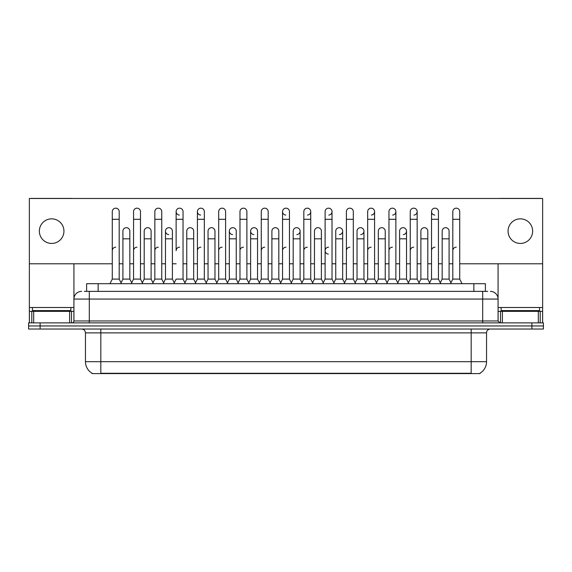 <?xml version="1.0" encoding="UTF-8"?>
<svg xmlns="http://www.w3.org/2000/svg" width="572" height="572" viewBox="0 0 572 572"><rect width="100%" height="100%" fill="white"/><g stroke="black" fill="none" stroke-linecap="round" stroke-linejoin="round"><path stroke-width="0.86" d="M86.615 291.377L86.615 283.698L485.385 283.698L485.385 291.377M480.008 373.216L480.008 373.595L91.992 373.595L91.992 373.216M92.106 373.28A13.449 13.449 0 0 1 85.457 361.683L100.822 361.683L100.822 373.28L471.178 373.28L471.178 361.683L486.543 361.683L486.543 332.868A3.84 3.84 0 0 1 490.383 329.029M85.457 361.683L85.457 332.868C85.228 330.537 83.948 329.257 81.617 329.029M479.894 373.28A13.449 13.449 0 0 0 486.543 361.683M543.4 329.029L543.4 325.954L28.6 325.954L28.6 329.029L40.126 329.029L40.126 325.954L28.6 325.954L28.6 322.88L40.126 322.88L40.126 325.954L543.4 325.954L543.4 329.029L40.126 329.029M84.484 291.377L487.694 291.377M84.306 291.377L89.303 291.377L89.303 299.063L73.931 299.063L73.931 320.963A1.923 1.923 0 0 1 72.015 322.88M81.617 291.377A7.686 7.686 0 0 0 73.931 299.063L73.931 263.792M490.383 291.377A7.686 7.686 0 0 1 498.069 299.063L498.069 320.963L499.985 322.88M543.4 322.88L543.4 325.954L543.4 322.88L40.126 322.88M109.967 283.698L112.276 279.086L119.19 279.086L121.493 283.698M119.19 279.086L119.19 211.626A3.461 3.461 0 0 0 115.73 208.165A3.461 3.461 0 0 1 115.952 208.172M112.276 279.086L112.276 219.305L119.19 219.305M112.276 219.305L112.276 211.626A3.461 3.461 0 0 1 115.73 208.165M121.05 282.811L122.916 279.086L129.83 279.086L131.696 282.811L133.555 279.086L140.476 279.086L142.778 283.698M129.83 279.086L129.83 231.138A3.461 3.461 0 0 0 126.591 227.692A3.461 3.461 0 0 1 129.83 231.138M122.916 279.086L122.916 238.824L129.83 238.824M122.916 238.824L122.916 231.138A3.461 3.461 0 0 1 126.591 227.692M112.276 250.658A3.461 3.461 0 0 1 115.73 247.197M164.064 283.698L161.754 279.086L154.84 279.086L152.981 282.811L151.115 279.086L144.201 279.086L142.335 282.811L140.476 279.086L140.476 219.305L133.555 219.305L133.555 279.086L131.253 283.698M133.555 219.305L133.555 211.626A3.461 3.461 0 0 1 137.23 208.172A3.461 3.461 0 0 1 140.476 211.626L140.476 219.305M174.26 282.811L172.401 279.086L165.48 279.086L163.621 282.811L161.754 279.086L161.754 219.305L154.84 219.305L154.84 279.086L152.538 283.698M154.84 219.305L154.84 211.626A3.461 3.461 0 0 1 158.515 208.172A3.461 3.461 0 0 1 161.754 211.626L161.754 219.305M173.816 283.698L176.126 279.086L183.04 279.086L185.342 283.698M183.04 279.086L183.04 211.626A3.461 3.461 0 0 0 179.579 208.165A3.461 3.461 0 0 0 176.126 211.511A3.461 3.461 0 0 0 179.365 215.072M179.579 247.197A3.461 3.461 0 0 0 176.126 250.658L176.126 219.305L183.04 219.305M176.126 219.305L176.126 211.626A3.461 3.461 0 0 1 179.801 208.172M195.102 283.698L197.412 279.086L204.326 279.086L206.628 283.698M204.326 279.086L204.326 211.626A3.461 3.461 0 0 0 200.865 208.165A3.461 3.461 0 0 0 197.412 211.511A3.461 3.461 0 0 0 200.65 215.072M184.906 282.811L186.765 279.086L193.679 279.086L195.545 282.811L197.412 279.086L197.412 219.305L204.326 219.305M197.412 219.305L197.412 211.626A3.461 3.461 0 0 1 201.079 208.172M151.115 279.086L151.115 231.138A3.461 3.461 0 0 0 147.876 227.692A3.461 3.461 0 0 1 151.115 231.138M144.201 279.086L144.201 238.824L151.115 238.824M144.201 238.824L144.201 231.138A3.461 3.461 0 0 1 147.876 227.692M172.401 279.086L172.401 231.138A3.461 3.461 0 0 0 169.155 227.692A3.461 3.461 0 0 1 172.401 231.138M165.48 279.086L165.48 238.824L172.401 238.824M165.48 238.824L165.48 231.138A3.461 3.461 0 0 1 169.155 227.692M193.679 279.086L193.679 231.138A3.461 3.461 0 0 0 190.44 227.692A3.461 3.461 0 0 1 193.679 231.138M186.765 279.086L186.765 238.824L193.679 238.824M186.765 238.824L186.765 231.138A3.461 3.461 0 0 1 190.44 227.692M133.555 250.658A3.461 3.461 0 0 1 137.015 247.197M161.754 279.086L161.754 250.658M154.84 279.086L154.84 250.658A3.461 3.461 0 0 1 158.301 247.197M197.412 279.086L197.412 250.658A3.461 3.461 0 0 1 200.865 247.197M218.69 250.658A3.461 3.461 0 0 1 222.15 247.197M237.673 283.698L239.975 279.086L246.889 279.086L246.889 250.658M239.975 250.658A3.461 3.461 0 0 1 243.436 247.197M261.261 250.658A3.461 3.461 0 0 1 264.714 247.197M291.763 283.698L289.461 279.086L282.539 279.086L282.539 250.658A3.461 3.461 0 0 1 286 247.197M323.244 282.811L321.385 279.086L314.464 279.086L312.605 282.811L310.739 279.086L303.825 279.086L301.966 282.811L300.1 279.086L300.1 231.138A3.461 3.461 0 0 1 296.861 234.591M303.825 250.658A3.461 3.461 0 0 1 307.286 247.197M325.111 250.658A3.461 3.461 0 0 1 328.564 247.197A3.461 3.461 0 0 0 325.111 250.55A3.461 3.461 0 0 0 328.349 254.104M344.087 283.698L346.396 279.086L353.31 279.086L353.31 250.658M346.396 250.658A3.461 3.461 0 0 1 349.849 247.197M371.135 247.197A3.461 3.461 0 0 0 367.674 250.658L367.674 279.086L374.588 279.086L376.455 282.811L378.321 279.086L385.235 279.086L387.094 282.811L388.96 279.086L395.874 279.086L397.74 282.811L399.599 279.086L406.52 279.086L408.379 282.811L410.246 279.086L417.16 279.086L419.019 282.811L420.885 279.086L427.799 279.086L429.665 282.811L431.524 279.086L438.445 279.086L440.304 282.811L442.17 279.086L449.084 279.086L450.951 282.811L452.809 279.086L459.724 279.086L462.033 283.698L459.724 279.086L459.724 211.626A3.461 3.461 0 0 0 456.27 208.165A3.461 3.461 0 0 1 456.485 208.172M388.96 250.658A3.461 3.461 0 0 1 392.421 247.197M410.246 250.658A3.461 3.461 0 0 1 413.699 247.197M431.524 250.658A3.461 3.461 0 0 1 434.985 247.197M452.809 250.658A3.461 3.461 0 0 1 456.27 247.197M70.856 307.514L32.44 307.514L32.44 310.589L70.856 310.589L70.856 307.514L73.931 307.514M67.017 311.354L67.017 310.975A0.386 0.386 0 0 1 67.403 310.589M67.017 310.975L36.286 310.975A0.386 0.386 0 0 0 35.9 310.589M36.286 310.975L36.286 311.354M539.56 307.514L501.143 307.514L501.143 310.589L539.56 310.589L539.56 307.514L542.635 307.514L542.635 322.88L542.635 311.354L540.204 311.354L540.204 322.88M535.714 311.354L535.714 310.975A0.386 0.386 0 0 1 536.1 310.589M535.714 310.975L504.983 310.975A0.386 0.386 0 0 0 504.597 310.589M504.983 310.975L504.983 311.354M69.612 322.88L69.612 311.354L33.691 311.354L33.691 322.88M72.551 198.484A1.923 1.923 0 0 0 72.015 198.405L31.288 198.405A1.923 1.923 0 0 0 30.752 198.484M459.724 263.792L542.635 263.792L542.635 198.484L29.365 198.484L29.365 311.354L33.691 311.354M69.612 311.354L73.931 311.354M29.365 322.88L29.365 311.354M538.309 322.88L538.309 311.354L502.388 311.354L502.388 322.88M541.248 198.484A1.923 1.923 0 0 0 540.712 198.405L499.985 198.405A1.923 1.923 0 0 0 499.449 198.484M498.069 263.792L498.069 299.063L482.697 299.063L482.697 320.963L498.069 320.963M542.635 263.792L542.635 307.514M498.069 311.354L502.388 311.354M538.309 311.354L540.204 311.354M429.222 283.698L431.524 279.086L431.524 211.626A3.461 3.461 0 0 1 434.985 208.165A3.461 3.461 0 0 0 431.531 211.511A3.461 3.461 0 0 0 434.77 215.072M280.237 283.698L282.539 279.086L282.539 211.626A3.461 3.461 0 0 1 286 208.165A3.461 3.461 0 0 0 282.547 211.511A3.461 3.461 0 0 0 285.785 215.072M259.395 282.811L257.536 279.086L250.615 279.086L250.615 231.138A3.461 3.461 0 0 1 254.075 227.685A3.461 3.461 0 0 0 250.622 231.031A3.461 3.461 0 0 0 253.861 234.591M238.109 282.811L236.25 279.086L229.336 279.086L229.336 231.138A3.461 3.461 0 0 1 232.79 227.685A3.461 3.461 0 0 0 229.336 231.031A3.461 3.461 0 0 0 232.575 234.591M168.94 227.685A3.461 3.461 0 0 0 165.487 231.031A3.461 3.461 0 0 0 168.726 234.591M520.348 218.847A12.291 12.291 0 0 0 508.058 231.138A12.291 12.291 0 0 0 520.348 243.436A12.291 12.291 0 0 0 532.646 231.138A12.291 12.291 0 0 0 520.348 218.847M51.652 218.847A12.291 12.291 0 0 0 39.354 231.138A12.291 12.291 0 0 0 51.652 243.436A12.291 12.291 0 0 0 63.942 231.138A12.291 12.291 0 0 0 51.652 218.847M392.635 215.072A3.461 3.461 0 0 0 395.874 211.626A3.461 3.461 0 0 0 392.421 208.165A3.461 3.461 0 0 1 392.635 208.172M339.425 234.591A3.461 3.461 0 0 0 342.664 231.138A3.461 3.461 0 0 0 339.425 227.692A3.461 3.461 0 0 1 342.664 231.138L342.664 279.086L344.53 282.811M371.35 215.072A3.461 3.461 0 0 0 374.588 211.626A3.461 3.461 0 0 0 371.135 208.165A3.461 3.461 0 0 1 371.35 208.172M328.786 215.072A3.461 3.461 0 0 0 332.025 211.626A3.461 3.461 0 0 0 328.564 208.165A3.461 3.461 0 0 1 328.786 208.172M29.365 263.792L112.276 263.792M119.19 263.792L122.916 263.792M129.83 263.792L133.555 263.792M140.476 263.792L144.201 263.792M151.115 263.792L154.84 263.792M161.754 263.792L165.48 263.792M172.401 263.792L176.126 263.792M183.04 263.792L186.765 263.792M193.679 263.792L197.412 263.792M204.326 263.792L208.051 263.792M214.965 263.792L218.69 263.792M225.604 263.792L229.336 263.792M236.25 263.792L239.975 263.792M246.889 263.792L250.615 263.792M257.536 263.792L261.261 263.792M268.175 263.792L271.9 263.792M278.814 263.792L282.539 263.792M289.461 263.792L293.186 263.792M300.1 263.792L303.825 263.792M310.739 263.792L314.464 263.792M321.385 263.792L325.111 263.792M332.025 263.792L335.75 263.792M342.664 263.792L346.396 263.792M353.31 263.792L357.035 263.792M363.949 263.792L367.674 263.792M374.588 263.792L378.321 263.792M385.235 263.792L388.96 263.792M395.874 263.792L399.599 263.792M406.52 263.792L410.246 263.792M417.16 263.792L420.885 263.792M427.799 263.792L431.524 263.792M438.445 263.792L442.17 263.792M449.084 263.792L452.809 263.792M307.5 215.072A3.461 3.461 0 0 0 310.739 211.626A3.461 3.461 0 0 0 307.286 208.165A3.461 3.461 0 0 1 307.5 208.172M360.71 234.591A3.461 3.461 0 0 0 363.949 231.138A3.461 3.461 0 0 0 360.71 227.692A3.461 3.461 0 0 1 363.949 231.138L363.949 279.086L365.815 282.811M413.921 215.072A3.461 3.461 0 0 0 417.16 211.626A3.461 3.461 0 0 0 413.699 208.165A3.461 3.461 0 0 1 413.921 208.172M403.274 234.591A3.461 3.461 0 0 0 406.52 231.138A3.461 3.461 0 0 0 403.274 227.692A3.461 3.461 0 0 1 406.52 231.138L406.52 279.086M216.388 283.698L218.69 279.086L225.604 279.086L227.913 283.698M225.604 279.086L225.604 211.626A3.461 3.461 0 0 0 222.15 208.165A3.461 3.461 0 0 1 222.365 208.172M218.69 279.086L218.69 219.305L225.604 219.305M218.69 219.305L218.69 211.626A3.461 3.461 0 0 1 222.15 208.165M239.975 279.086L239.975 219.305L246.889 219.305L246.889 279.086L249.199 283.698M239.975 219.305L239.975 211.626A3.461 3.461 0 0 1 243.651 208.172A3.461 3.461 0 0 1 246.889 211.626L246.889 219.305M258.952 283.698L261.261 279.086L268.175 279.086L270.477 283.698M268.175 279.086L268.175 211.626A3.461 3.461 0 0 0 264.714 208.165A3.461 3.461 0 0 1 264.936 208.172M261.261 279.086L261.261 219.305L268.175 219.305M261.261 219.305L261.261 211.626A3.461 3.461 0 0 1 264.714 208.165M206.185 282.811L208.051 279.086L214.965 279.086L216.831 282.811M214.965 279.086L214.965 231.138A3.461 3.461 0 0 0 211.726 227.692A3.461 3.461 0 0 1 214.965 231.138M208.051 279.086L208.051 238.824L214.965 238.824M208.051 238.824L208.051 231.138A3.461 3.461 0 0 1 211.726 227.692M229.336 279.086L227.47 282.811M236.25 279.086L236.25 231.138A3.461 3.461 0 0 0 233.011 227.692A3.461 3.461 0 0 1 236.25 231.138M250.615 279.086L248.756 282.811M257.536 279.086L257.536 231.138A3.461 3.461 0 0 0 254.29 227.692A3.461 3.461 0 0 1 257.536 231.138M289.461 279.086L289.461 211.626A3.461 3.461 0 0 0 286 208.165A3.461 3.461 0 0 1 286.214 208.172M313.048 283.698L310.739 279.086L310.739 219.305L303.825 219.305L303.825 279.086L301.523 283.698M303.825 219.305L303.825 211.626A3.461 3.461 0 0 1 307.286 208.165M322.801 283.698L325.111 279.086L332.025 279.086L334.327 283.698M332.025 279.086L332.025 211.626M325.111 279.086L325.111 219.305L332.025 219.305M325.111 219.305L325.111 211.626A3.461 3.461 0 0 1 328.564 208.165M346.396 279.086L346.396 219.305L353.31 219.305L353.31 279.086L355.612 283.698M346.396 219.305L346.396 211.626A3.461 3.461 0 0 1 350.071 208.172A3.461 3.461 0 0 1 353.31 211.626L353.31 219.305M376.898 283.698L374.588 279.086L374.588 219.305L367.674 219.305L367.674 279.086L365.372 283.698M367.674 219.305L367.674 211.626A3.461 3.461 0 0 1 371.135 208.165M270.034 282.811L271.9 279.086L278.814 279.086L280.68 282.811M278.814 279.086L278.814 231.138A3.461 3.461 0 0 0 275.575 227.692A3.461 3.461 0 0 1 278.814 231.138M271.9 279.086L271.9 238.824L278.814 238.824M271.9 238.824L271.9 231.138A3.461 3.461 0 0 1 275.575 227.692M291.32 282.811L293.186 279.086L300.1 279.086M293.186 279.086L293.186 238.824L300.1 238.824M293.186 238.824L293.186 231.138A3.461 3.461 0 0 1 296.861 227.692A3.461 3.461 0 0 1 300.1 231.138A3.461 3.461 0 0 0 296.861 227.692M321.385 279.086L321.385 231.138A3.461 3.461 0 0 0 318.139 227.692A3.461 3.461 0 0 1 321.385 231.138M314.464 279.086L314.464 238.824L321.385 238.824M314.464 238.824L314.464 231.138A3.461 3.461 0 0 1 318.139 227.692M333.891 282.811L335.75 279.086L342.664 279.086M335.75 279.086L335.75 238.824L342.664 238.824M335.75 238.824L335.75 231.138A3.461 3.461 0 0 1 339.425 227.692M355.169 282.811L357.035 279.086L363.949 279.086M357.035 279.086L357.035 238.824L363.949 238.824M357.035 238.824L357.035 231.138A3.461 3.461 0 0 1 360.71 227.692M398.183 283.698L395.874 279.086L395.874 219.305L388.96 219.305L388.96 279.086L386.658 283.698M388.96 219.305L388.96 211.626A3.461 3.461 0 0 1 392.421 208.165M419.462 283.698L417.16 279.086L417.16 219.305L410.246 219.305L410.246 279.086L407.936 283.698M410.246 219.305L410.246 211.626A3.461 3.461 0 0 1 413.699 208.165M431.524 219.305L438.445 219.305L438.445 279.086L440.747 283.698M435.199 208.172A3.461 3.461 0 0 0 434.985 208.165A3.461 3.461 0 0 1 438.445 211.626L438.445 219.305M459.724 219.305L452.809 219.305L452.809 279.086L450.507 283.698M452.809 219.305L452.809 211.626A3.461 3.461 0 0 1 456.27 208.165M385.235 279.086L385.235 231.138A3.461 3.461 0 0 0 381.996 227.692A3.461 3.461 0 0 1 385.235 231.138M378.321 279.086L378.321 238.824L385.235 238.824M378.321 238.824L378.321 231.138A3.461 3.461 0 0 1 381.996 227.692M399.599 279.086L399.599 238.824L406.52 238.824M399.599 238.824L399.599 231.138A3.461 3.461 0 0 1 403.274 227.692M427.799 279.086L427.799 231.138A3.461 3.461 0 0 0 424.56 227.692A3.461 3.461 0 0 1 427.799 231.138M420.885 279.086L420.885 238.824L427.799 238.824M420.885 238.824L420.885 231.138A3.461 3.461 0 0 1 424.56 227.692M449.084 279.086L449.084 231.138A3.461 3.461 0 0 0 445.845 227.692A3.461 3.461 0 0 1 449.084 231.138M442.17 279.086L442.17 238.824L449.084 238.824M442.17 238.824L442.17 231.138A3.461 3.461 0 0 1 445.845 227.692M469.641 373.595L469.641 373.216M102.359 373.595L102.359 373.216M98.141 291.377L98.141 283.698M473.859 291.377L473.859 283.698M471.178 329.029L471.178 332.868L85.457 332.868M486.543 332.868L471.178 332.868L471.178 361.683L100.822 361.683L100.822 329.029M531.874 329.029L531.874 322.88M89.303 322.88L89.303 320.963L482.697 320.963L482.697 322.88M73.931 320.963L89.303 320.963L89.303 299.063L482.697 299.063L482.697 291.377M32.44 307.514L29.365 307.514M73.902 321.292L73.902 311.354M71.5 311.354L71.5 322.88M29.401 311.354L29.401 322.88M31.796 322.88L31.796 311.354M501.143 307.514L498.069 307.514M542.599 322.88L542.599 311.354M498.098 311.354L498.098 321.292M500.5 322.88L500.5 311.354M229.336 238.824L236.25 238.824M250.615 238.824L257.536 238.824M282.539 219.305L289.461 219.305M310.739 219.305L310.739 211.626M374.588 219.305L374.588 211.626M395.874 219.305L395.874 211.626M417.16 219.305L417.16 211.626"/></g></svg>
